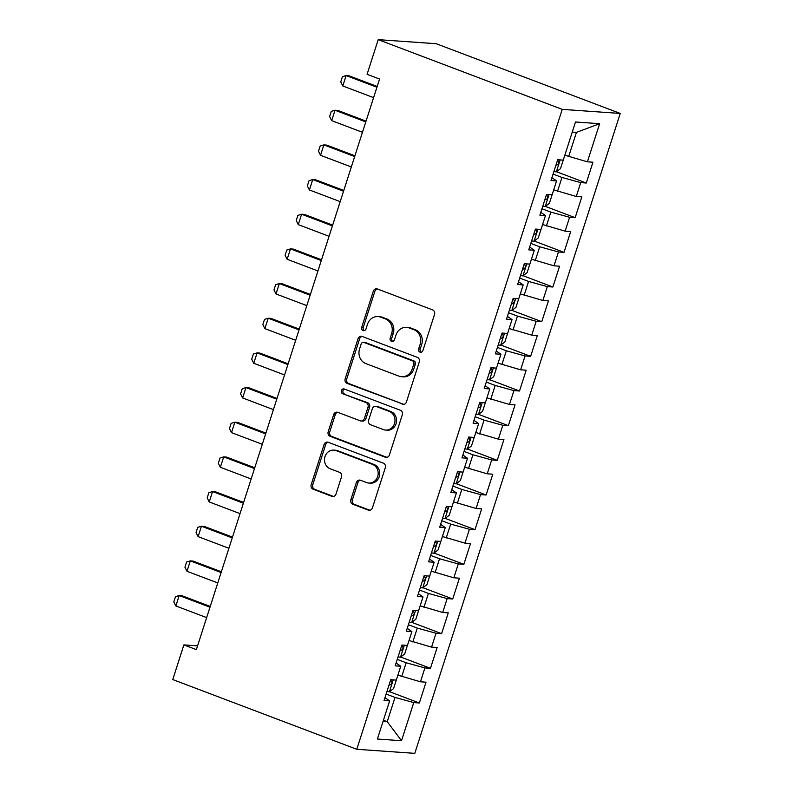 <?xml version="1.0" encoding="UTF-8"?>
<svg xmlns="http://www.w3.org/2000/svg" width="793" height="793" viewBox="0 0 793 793"><rect width="100%" height="100%" fill="white"/><g stroke="black" fill="none" stroke-linecap="round" stroke-linejoin="round"><path stroke-width="1.19" d="M420.012 352.151A2.518 2.27 -86 0 0 422.917 350.585L434.524 314.434A3.598 3.251 -86 0 0 432.562 309.875L377.448 288.989A3.598 3.251 -86 0 0 373.295 291.239L361.687 327.39A2.518 2.27 -86 0 0 363.66 330.711A2.518 2.27 -86 0 0 365.979 329.006L367.476 324.337A11.508 10.398 -86 0 1 378.083 316.566A11.508 10.398 -86 0 1 380.769 317.16L385.368 318.895A11.508 10.398 -86 0 1 391.663 333.496L390.166 338.175A2.518 2.27 -86 0 0 392.129 341.496A2.518 2.27 -86 0 0 394.448 339.8L395.955 335.122A11.508 10.398 -86 0 1 406.551 327.35A11.508 10.398 -86 0 1 409.247 327.945L413.837 329.68A11.508 10.398 -86 0 1 420.141 344.281L418.635 348.96A2.518 2.27 -86 0 0 420.012 352.151M350.843 499.689A3.598 3.251 -86 0 0 352.806 504.259L368.269 510.117A3.598 3.251 -86 0 0 372.423 507.867L385.309 467.721A3.598 3.251 -86 0 0 383.346 463.162L328.233 442.276A3.598 3.251 -86 0 0 324.079 444.516L311.193 484.672A3.598 3.251 -86 0 0 313.166 489.231L331.841 496.309A3.598 3.251 -86 0 0 335.994 494.069L341.505 476.88A3.598 3.251 -86 0 0 339.543 472.321L330.275 468.812A9.625 8.693 -86 0 1 324.694 457.839A9.625 8.693 -86 0 1 333.873 450.117A9.625 8.693 -86 0 1 336.123 450.612L372.403 464.351A9.625 8.693 -86 0 1 377.983 475.324A9.625 8.693 -86 0 1 368.804 483.056A9.625 8.693 -86 0 1 366.554 482.56L360.508 480.271A3.598 3.251 -86 0 0 356.354 482.511L350.843 499.689L352.409 499.798A3.598 3.251 -86 0 0 354.372 504.368L369.835 510.226A3.598 3.251 -86 0 0 369.905 510.246M196.367 649.626L379.56 79.042L367.08 74.314L378.211 39.65L562.237 109.375L356.781 749.286L172.755 679.561L183.887 644.897L196.367 649.626M402.239 404.291A3.598 3.251 -86 0 0 406.403 402.051L419.289 361.895A3.598 3.251 -86 0 0 417.316 357.336L362.213 336.46A3.598 3.251 -86 0 0 358.059 338.7L345.163 378.856A3.598 3.251 -86 0 0 347.136 383.416L403.815 404.4A3.598 3.251 -86 0 0 403.875 404.43M402.299 414.808L389.413 454.964A3.598 3.251 -86 0 1 385.259 457.204L330.146 436.328A3.598 3.251 -86 0 1 328.183 431.759L333.694 414.58A3.598 3.251 -86 0 1 337.848 412.34L360.2 420.805A3.598 3.251 -86 0 0 364.354 418.555L368.011 407.166A3.598 3.251 -86 0 0 366.049 402.596L342.774 393.784A2.518 2.27 -86 0 1 343.716 388.887A2.518 2.27 -86 0 1 344.311 389.016L400.336 410.249A3.598 3.251 -86 0 1 402.299 414.808M562.237 109.375L620.245 113.439L414.789 753.35L356.781 749.286M386.964 691.476A9.714 1.09 -162.2 0 0 389.304 691.863L393.556 688.611L396.292 680.097L390.741 679.71L384.06 700.506L389.631 700.903L384.972 697.681M396.302 680.097L400.762 666.239L395.192 665.842L401.873 645.046L407.433 645.433L411.884 631.565L406.323 631.178L413.004 610.382L418.565 610.769L423.016 596.901L417.455 596.514L424.126 575.718L429.697 576.105L434.148 562.237L428.577 561.85L435.258 541.054L440.829 541.441L445.279 527.573L439.709 527.186L446.39 506.39L451.951 506.777L456.411 492.909L450.84 492.522L457.521 471.726L463.082 472.113L467.533 458.245L461.972 457.858L468.653 437.052L474.214 437.449L478.665 423.581L473.104 423.194L479.775 402.388L485.346 402.785L489.796 388.917L484.226 388.53L490.907 367.724L496.477 368.121L500.928 354.253L495.357 353.856L502.038 333.06L507.599 333.456L512.05 319.589L506.489 319.192L513.17 298.396L518.731 298.783L523.182 284.925L517.621 284.528L524.292 263.732L529.863 264.119L534.313 250.261L528.753 249.864L535.424 229.068L540.995 229.455L545.445 215.587L539.874 215.2L546.555 194.404L552.126 194.791L556.577 180.923L551.006 180.536L557.687 159.74L563.248 160.127L575.49 121.993L599.637 123.688L587.395 161.822L564.834 155.21M556.478 171.714L586.285 183.014L592.956 162.208L587.395 161.822M586.285 183.014L580.714 182.618L576.263 196.486L553.702 189.874M545.346 206.378L575.153 217.678L581.834 196.872L576.263 196.486M575.153 217.678L569.592 217.282L565.131 231.15L542.571 224.538M534.214 241.042L564.021 252.343L570.702 231.536L565.131 231.15M564.021 252.343L558.46 251.946L554.01 265.814L531.439 259.202M523.093 275.716L552.89 287.007L559.571 266.21L554.01 265.814M552.89 287.007L547.329 286.61L542.878 300.478L520.307 293.866M511.961 310.38L541.768 321.671L548.439 300.874L542.878 300.478M541.768 321.671L536.197 321.274L531.746 335.142L509.185 328.53M500.829 345.044L530.636 356.335L537.317 335.538L531.746 335.142M530.636 356.335L525.065 355.948L520.614 369.806L498.054 363.194M489.697 379.708L519.504 390.999L526.185 370.202L520.614 369.806M519.504 390.999L513.943 390.612L509.483 404.47L486.922 397.858M478.566 414.372L508.372 425.663L515.053 404.866L509.483 404.47M508.372 425.663L502.812 425.276L498.361 439.144L475.79 432.522M467.444 449.036L497.241 460.327L503.922 439.53L498.361 439.144M497.241 460.327L491.68 459.94L487.229 473.808L464.668 467.196M456.312 483.7L486.119 494.991L492.79 474.194L487.229 473.808M486.119 494.991L480.548 494.604L476.097 508.472L453.537 501.86M445.18 518.364L474.987 529.655L481.668 508.858L476.097 508.472M474.987 529.655L469.416 529.268L464.966 543.136L442.405 536.524M434.049 553.028L463.855 564.319L470.536 543.522L464.966 543.136M463.855 564.319L458.295 563.932L453.834 577.8L431.273 571.188M422.917 587.692L452.724 598.993L459.405 578.186L453.834 577.8M452.724 598.993L447.163 598.596L442.712 612.464L420.141 605.852M411.795 622.356L441.602 633.657L448.273 612.85L442.712 612.464M441.602 633.657L436.031 633.26L431.58 647.128L409.019 640.516M400.663 657.02L430.47 668.321L437.141 647.514L431.58 647.128M430.47 668.321L424.899 667.924L420.449 681.792L397.888 675.18M389.532 691.694L419.338 702.985L426.019 682.188L420.449 681.792M419.338 702.985L413.768 702.588L401.526 740.721L377.389 739.026L389.631 700.903M400.762 666.239L396.103 663.017M383.416 720.242L387.232 721.689L395.023 697.424L386.132 694.053M413.768 702.588L395.023 697.424M401.526 740.721L387.232 721.689L383.049 721.402M411.884 631.565L407.225 628.353M401.704 676.627L406.155 662.76L397.263 659.389M424.899 667.924L406.155 662.76M423.016 596.901L418.357 593.689M412.836 641.963L417.287 628.096L408.395 624.725M436.031 633.26L417.287 628.096M434.148 562.237L429.489 559.025M423.958 607.299L428.418 593.432L419.527 590.061M447.163 598.596L428.418 593.432M445.279 527.573L440.621 524.361M435.089 572.635L439.54 558.768L430.649 555.397M458.295 563.932L439.54 558.768M456.411 492.909L451.752 489.697M446.221 537.971L450.672 524.104L441.78 520.733M469.416 529.268L450.672 524.104M467.533 458.245L462.874 455.023M457.353 503.307L461.804 489.44L452.912 486.069M480.548 494.604L461.804 489.44M478.665 423.581L474.006 420.359M468.485 468.633L472.935 454.776L464.044 451.405M491.68 459.94L472.935 454.776M489.796 388.917L485.138 385.695M479.606 433.969L484.067 420.112L475.176 416.741M502.812 425.276L484.067 420.112M500.928 354.253L496.269 351.031M490.738 399.305L495.189 385.438L486.297 382.077M513.943 390.612L495.189 385.438M512.05 319.589L507.401 316.367M501.87 364.641L506.321 350.774L497.429 347.413M525.065 355.948L506.321 350.774M523.182 284.925L518.523 281.703M513.002 329.977L517.452 316.11L508.561 312.739M536.197 321.274L517.452 316.11M534.313 250.261L529.655 247.039M524.133 295.313L528.584 281.446L519.693 278.075M547.329 286.61L528.584 281.446M545.445 215.587L540.786 212.375M535.255 260.649L539.706 246.782L530.824 243.411M558.46 251.946L539.706 246.782M556.577 180.923L551.918 177.711M546.387 225.985L550.838 212.118L541.946 208.747M569.592 217.282L550.838 212.118M557.519 191.321L561.969 177.454L553.078 174.083M580.714 182.618L561.969 177.454M197.576 645.859L183.887 644.897M378.211 39.65L436.219 43.714L620.245 113.439M568.65 156.657L576.442 132.391L572.249 132.094M599.637 123.688L576.442 132.391M421.4 352.181A2.518 2.27 -86 0 1 420.201 349.069L421.707 344.39A11.508 10.398 -86 0 0 415.403 329.789L413.837 329.68M406.551 327.35L408.117 327.459A11.508 10.398 -86 0 1 410.814 328.054L415.403 329.789M378.083 316.566L379.649 316.675A11.508 10.398 -86 0 1 382.335 317.269L386.934 319.004A11.508 10.398 -86 0 1 393.229 333.605L391.732 338.284A2.518 2.27 -86 0 0 392.922 341.396M377.389 288.969A3.598 3.251 -86 0 0 374.861 291.348L363.253 327.499A2.518 2.27 -86 0 0 364.453 330.612M362.143 336.43A3.598 3.251 -86 0 0 359.625 338.809L346.739 378.965A3.598 3.251 -86 0 0 348.702 383.525L403.815 404.4M413.797 364.017A2.518 2.27 -86 0 0 412.419 360.825L364.046 342.497A2.518 2.27 -86 0 0 361.142 344.063L359.556 348.999A11.508 10.398 -86 0 0 365.86 363.6L398.929 376.13A11.508 10.398 -86 0 0 401.615 376.725A11.508 10.398 -86 0 0 412.221 368.953L413.797 364.017L415.373 364.126A2.518 2.27 -86 0 0 413.986 360.934L412.419 360.825M363.462 342.368L365.028 342.477A2.518 2.27 -86 0 1 365.623 342.606L413.986 360.934M401.615 376.725L403.181 376.834A11.508 10.398 -86 0 0 413.787 369.062L412.221 368.953M415.373 364.126L413.787 369.062M337.788 412.31A3.598 3.251 -86 0 0 335.261 414.689L329.749 431.868A3.598 3.251 -86 0 0 331.712 436.437L386.825 457.313A3.598 3.251 -86 0 0 386.885 457.333M361.043 420.984L362.609 421.093A3.598 3.251 -86 0 0 365.92 418.674L369.578 407.275A3.598 3.251 -86 0 0 367.615 402.705L342.774 393.784M344.509 389.095A2.518 2.27 -86 0 0 344.34 393.893M383.396 429.588A9.625 8.693 -86 0 0 385.636 430.084A9.625 8.693 -86 0 0 394.815 422.362A9.625 8.693 -86 0 0 389.234 411.389L376.457 406.541A3.598 3.251 -86 0 0 372.304 408.782L368.636 420.181A3.598 3.251 -86 0 0 370.609 424.751L383.396 429.588M385.636 430.084L387.212 430.193A9.625 8.693 -86 0 0 396.381 422.471A9.625 8.693 -86 0 0 390.8 411.498L389.234 411.389M375.614 406.353L377.181 406.472A3.598 3.251 -86 0 1 378.023 406.65L390.8 411.498M360.448 480.241A3.598 3.251 -86 0 0 357.921 482.62L352.409 499.798M368.804 483.056L370.371 483.165A9.625 8.693 -86 0 0 379.55 475.433A9.625 8.693 -86 0 0 373.969 464.46L372.403 464.351M333.873 450.117L335.439 450.226A9.625 8.693 -86 0 1 337.689 450.721L373.969 464.46M328.173 442.256A3.598 3.251 -86 0 0 325.655 444.635L312.759 484.781A3.598 3.251 -86 0 0 314.732 489.34L333.407 496.418A3.598 3.251 -86 0 0 333.466 496.448M563.238 160.127L560.502 168.641L556.25 171.893A9.714 1.09 -162.2 0 1 553.91 171.506M556.022 164.914A9.714 1.09 17.8 0 0 556.805 165.073C558.966 163.973 559.412 162.585 558.143 160.92A9.714 1.09 -162.2 0 1 557.36 160.761M377.181 86.457L348.95 75.771L346.135 75.573L342.794 85.971L373.592 97.638M342.794 85.971L340.752 81.917L342.417 76.713L346.135 75.573L376.923 87.24M552.106 194.791L549.371 203.305L545.118 206.557A9.714 1.09 -162.2 0 1 542.779 206.17M544.89 199.578A9.714 1.09 17.8 0 0 545.673 199.737C547.834 198.637 548.28 197.249 547.011 195.584A9.714 1.09 -162.2 0 1 546.228 195.425M366.049 121.121L337.828 110.435L335.003 110.237L331.662 120.635L362.46 132.302M331.662 120.635L329.62 116.581L331.286 111.377L335.003 110.237L365.801 121.904M540.975 229.455L538.239 237.969L533.986 241.221A9.714 1.09 -162.2 0 1 531.647 240.834M533.768 234.242A9.714 1.09 17.8 0 0 534.541 234.401C536.712 233.301 537.148 231.913 535.88 230.248A9.714 1.09 -162.2 0 1 535.097 230.089M354.917 155.785L326.696 145.099L323.871 144.901L320.531 155.299L351.329 166.966M320.531 155.299L318.489 151.245L320.164 146.041L323.871 144.901L354.669 156.568M529.843 264.119L527.107 272.633L522.865 275.885A9.714 1.09 -162.2 0 1 520.515 275.498M522.637 268.906A9.714 1.09 17.8 0 0 523.42 269.065C525.581 267.965 526.027 266.577 524.748 264.912A9.714 1.09 -162.2 0 1 523.965 264.753M343.785 190.449L315.564 179.763L312.739 179.565L309.409 189.963L340.197 201.63M309.409 189.963L307.357 185.909L309.032 180.705L312.739 179.565L343.538 191.232M518.711 298.783L515.985 307.307L511.733 310.549A9.714 1.09 -162.2 0 1 509.393 310.162M511.505 303.58A9.714 1.09 17.8 0 0 512.288 303.739C514.449 302.629 514.895 301.241 513.616 299.576A9.714 1.09 -162.2 0 1 512.843 299.417M332.654 225.123L304.433 214.427L301.618 214.229L298.277 224.627L329.065 236.294M298.277 224.627L296.235 220.573L297.9 215.379L301.618 214.229L332.406 225.896M507.589 333.447L504.854 341.971L500.601 345.213A9.714 1.09 -162.2 0 1 498.262 344.826M500.373 338.244A9.714 1.09 17.8 0 0 501.156 338.403C503.317 337.293 503.763 335.905 502.494 334.24A9.714 1.09 -162.2 0 1 501.711 334.081M321.532 259.787L293.311 249.091L290.486 248.893L287.145 259.291L317.943 270.958M287.145 259.291L285.103 255.237L286.769 250.043L290.486 248.893L321.274 260.56M496.458 368.121L493.722 376.635L489.469 379.877A9.714 1.09 -162.2 0 1 487.13 379.49M489.241 372.908A9.714 1.09 17.8 0 0 490.024 373.067C492.185 371.957 492.631 370.569 491.363 368.904A9.714 1.09 -162.2 0 1 490.58 368.745M310.4 294.451L282.179 283.755L279.354 283.557L276.014 293.955L306.812 305.622M276.014 293.955L273.972 289.901L275.637 284.707L279.354 283.557L310.152 295.224M485.326 402.785L482.59 411.299L478.338 414.541A9.714 1.09 -162.2 0 1 475.998 414.154M478.12 407.572A9.714 1.09 17.8 0 0 478.893 407.731C481.064 406.621 481.5 405.233 480.231 403.568A9.714 1.09 -162.2 0 1 479.448 403.409M299.268 329.115L271.047 318.419L268.222 318.221L264.882 328.619L295.68 340.286M264.882 328.619L262.84 324.565L264.515 319.371L268.222 318.221L299.02 329.888M474.194 437.449L471.458 445.963L467.216 449.205A9.714 1.09 -162.2 0 1 464.867 448.818M466.988 442.236A9.714 1.09 17.8 0 0 467.771 442.395C469.932 441.285 470.378 439.897 469.099 438.232A9.714 1.09 -162.2 0 1 468.316 438.073M288.137 363.779L259.916 353.083L257.091 352.885L253.76 363.283L284.548 374.95M253.76 363.283L251.708 359.229L253.383 354.035L257.091 352.885L287.889 364.552M463.062 472.113L460.336 480.627L456.084 483.869A9.714 1.09 -162.2 0 1 453.745 483.482M455.856 476.9A9.714 1.09 17.8 0 0 456.639 477.059C458.8 475.949 459.246 474.561 457.967 472.896A9.714 1.09 -162.2 0 1 457.194 472.737M277.005 398.443L248.784 387.747L245.969 387.549L242.628 397.947L273.416 409.614M242.628 397.947L240.586 393.903L242.252 388.699L245.969 387.549L276.757 399.216M451.941 506.777L449.205 515.291L444.952 518.543A9.714 1.09 -162.2 0 1 442.613 518.156M444.724 511.564A9.714 1.09 17.8 0 0 445.507 511.723C447.668 510.613 448.114 509.235 446.846 507.56A9.714 1.09 -162.2 0 1 446.062 507.401M265.883 433.107L237.662 422.411L234.837 422.213L231.497 432.621L262.295 444.288M231.497 432.621L229.455 428.567L231.12 423.363L234.837 422.213L265.635 433.88M440.809 541.441L438.073 549.955L433.821 553.207A9.714 1.09 -162.2 0 1 431.481 552.82M433.593 546.228A9.714 1.09 17.8 0 0 434.376 546.387C436.537 545.287 436.983 543.899 435.714 542.234A9.714 1.09 -162.2 0 1 434.931 542.065M254.751 467.771L226.53 457.075L223.705 456.887L220.365 467.285L251.163 478.952M220.365 467.285L218.323 463.231L219.988 458.027L223.705 456.887L254.503 468.554M429.677 576.105L426.941 584.619L422.689 587.871A9.714 1.09 -162.2 0 1 420.349 587.484M422.471 580.892A9.714 1.09 17.8 0 0 423.244 581.051C425.415 579.951 425.861 578.563 424.582 576.898A9.714 1.09 -162.2 0 1 423.799 576.739M243.62 502.435L215.399 491.749L212.574 491.551L209.233 501.949L240.031 513.616M209.233 501.949L207.191 497.895L208.866 492.691L212.574 491.551L243.372 503.218M418.545 610.769L415.81 619.283L411.567 622.535A9.714 1.09 -162.2 0 1 409.218 622.148M411.339 615.556A9.714 1.09 17.8 0 0 412.122 615.715C414.283 614.615 414.729 613.227 413.45 611.562A9.714 1.09 -162.2 0 1 412.677 611.403M232.488 537.099L204.267 526.413L201.452 526.215L198.111 536.613L228.899 548.28M198.111 536.613L196.059 532.559L197.735 527.355L201.452 526.215L232.24 537.882M407.414 645.433L404.688 653.947L400.435 657.199A9.714 1.09 -162.2 0 1 398.096 656.812M400.207 650.22A9.714 1.09 17.8 0 0 400.99 650.379C403.151 649.279 403.597 647.891 402.329 646.226A9.714 1.09 -162.2 0 1 401.545 646.067M221.366 571.763L193.135 561.077L190.32 560.879L186.979 571.277L217.778 582.944M186.979 571.277L184.938 567.223L186.603 562.019L190.32 560.879L221.108 572.546M389.076 684.884A9.714 1.09 17.8 0 0 389.859 685.043C392.02 683.943 392.466 682.555 391.197 680.89A9.714 1.09 -162.2 0 1 390.414 680.731M210.234 606.427L182.013 595.741L179.188 595.543L175.848 605.941L206.646 617.608M175.848 605.941L173.806 601.887L175.471 596.683L179.188 595.543L209.986 607.21M421.707 344.39L420.141 344.281M410.814 328.054L409.247 327.945M391.732 338.284L390.166 338.175M393.229 333.605L391.663 333.496M386.934 319.004L385.368 318.895M382.335 317.269L380.769 317.16M363.253 327.499L361.687 327.39M374.861 291.348L373.295 291.239M420.201 349.069L418.635 348.96M348.702 383.525L347.136 383.416M346.739 378.965L345.163 378.856M359.625 338.809L358.059 338.7M365.623 342.606L364.046 342.497M386.825 457.313L385.259 457.204M331.712 436.437L330.146 436.328M329.749 431.868L328.183 431.759M335.261 414.689L333.694 414.58M365.92 418.674L364.354 418.555M369.578 407.275L368.011 407.166M367.615 402.705L366.049 402.596M378.023 406.65L376.457 406.541M357.921 482.62L356.354 482.511M337.689 450.721L336.123 450.612M333.407 496.418L331.841 496.309M314.732 489.34L313.166 489.231M312.759 484.781L311.193 484.672M325.655 444.635L324.079 444.516M369.835 510.226L368.269 510.117M354.372 504.368L352.806 504.259M556.359 171.813L560.175 159.908M556.062 164.795L556.805 165.073M545.227 206.477L549.043 194.572M544.93 199.459L545.673 199.737M534.095 241.141L537.922 229.246M533.798 234.123L534.541 234.401M522.964 275.805L526.79 263.91M522.676 268.787L523.42 269.065M511.842 310.469L515.658 298.574M511.544 303.451L512.288 303.739M500.71 345.133L504.526 333.238M500.413 338.115L501.156 338.403M489.578 379.797L493.395 367.902M489.281 372.779L490.024 373.067M478.447 414.461L482.273 402.566M478.159 407.443L478.893 407.731M467.315 449.125L471.141 437.23M467.027 442.117L467.771 442.395M456.193 483.789L460.009 471.894M455.896 476.781L456.639 477.059M445.061 518.453L448.878 506.558M444.764 511.445L445.507 511.723M433.93 553.117L437.746 541.222M433.632 546.109L434.376 546.387M422.798 587.791L426.624 575.887M422.51 580.773L423.244 581.051M411.676 622.455L415.492 610.551M411.379 615.437L412.122 615.715M400.544 657.119L404.361 645.224M400.247 650.101L400.99 650.379M389.413 691.783L393.229 679.888M389.115 684.765L389.859 685.043"/></g></svg>
